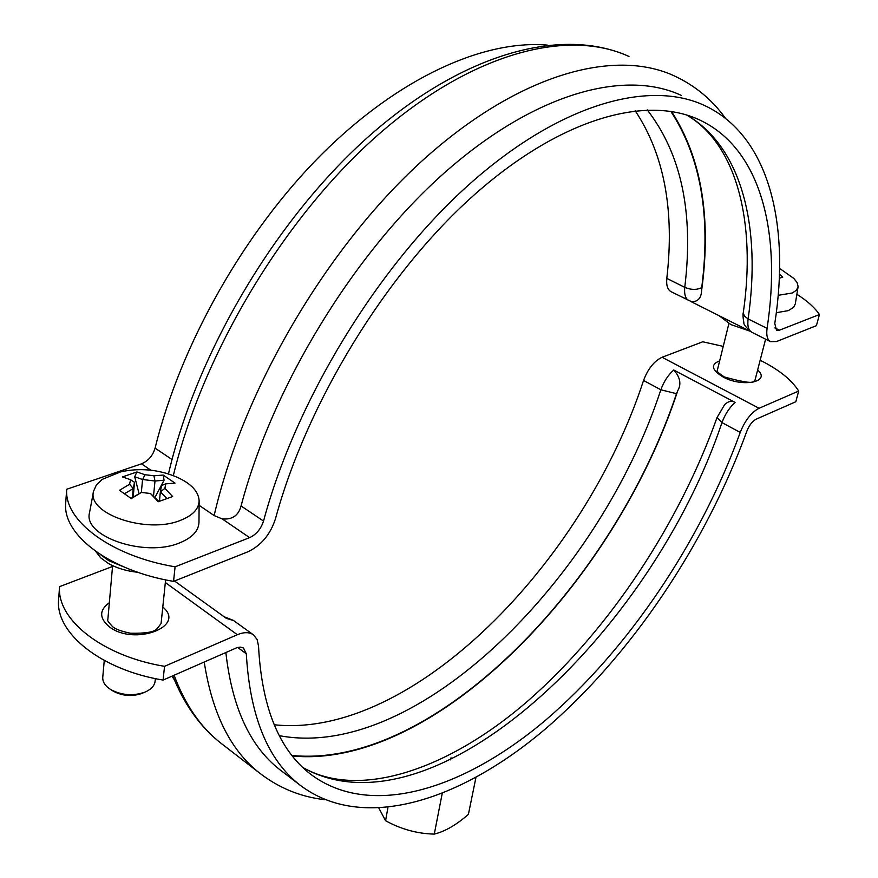 <?xml version="1.0" encoding="UTF-8"?>
<svg xmlns="http://www.w3.org/2000/svg" width="878" height="878" viewBox="0 0 878 878"><rect width="100%" height="100%" fill="white"/><g stroke="black" fill="none" stroke-linecap="round" stroke-linejoin="round"><path stroke-width="1.32" d="M442.545 793.449L441.974 793.679M450.513 759.865L451.007 757.802M378.989 808.386L385.574 820.71L387.911 807.661M385.574 820.71C401.005 829.227 417.237 833.694 434.281 834.1C445.047 831.444 456.428 824.859 468.402 814.356L475.931 777.546M434.281 834.1L442.15 793.767M155.373 678.606L155.099 681.251C154.506 685.663 151.323 689.208 145.55 691.875L144.804 692.193C133.061 696.188 121.757 695.354 110.88 689.658C105.206 686.102 102.507 681.986 102.759 677.311L104.252 660.465M154.989 481.034L164.065 480.2L163.231 475.075L153.935 475.777L154.989 481.034L153.54 495.818M153.935 475.777L144.991 474.724L142.62 479.531L154.934 480.979M142.62 479.531L134.685 476.743L136.913 471.969L122.481 476.919L130.559 479.717L134.532 482.34L133.215 488.585L129.593 484.239L119.496 490.319L131.294 498.583L141.391 492.437L131.02 498.364M144.991 474.724L136.913 471.969M142.554 479.564L141.336 492.47M134.685 476.743L139.053 493.59M130.559 479.717L129.593 484.239M124.577 493.699L133.215 488.585M133.182 496.981L134.532 482.351M133.204 488.651L132.391 497.486M141.391 492.437L150.467 493.502L158.918 501.437M150.467 493.502L158.238 501.722L172.648 496.531L164.899 488.387L160.367 491.834L166.842 498.452M164.899 488.387L165.733 483.855L161.541 485.523L160.378 491.768M165.733 483.855L175.018 483.109L163.231 475.075M159.423 501.239L160.367 491.834M180.429 520.358C146.988 534.307 86.768 513.893 93.529 491.329L96.371 484.963L102.199 479.377L120.78 471.815C139.953 467.744 158.479 469.445 176.379 476.93C191.009 483.383 198.604 491.362 199.13 500.855C198.812 509.075 192.578 515.573 180.429 520.358M155.055 497.31L164.065 480.2M112.691 690.81L113.438 691.271C122.58 696.056 132.106 696.77 141.995 693.4L142.807 693.049M199.13 500.855L198.977 522.256C198.647 530.927 192.183 537.797 179.584 542.889C144.903 557.728 82.455 536.381 89.567 512.576L93.529 491.329M779.302 278.249L782.759 277.13L779.455 274.243M779.598 268.394L793.844 278.458L797.114 282.595L798.113 286.502L796.511 290.19L792.263 293L778.182 295.315M798.047 287.117L795.27 304.007L793.657 307.267L788.411 310.592L776.306 312.722M671.505 111.44C701.478 157.919 711.52 217.601 701.632 290.486C701.281 298.048 697.944 301.791 691.634 301.714L691.315 301.626M690.558 301.373L750.229 331.335M635.178 110.749C664.141 154.374 674.688 210.259 666.808 278.392C666.161 285.229 667.565 289.652 671.001 291.672L671.209 291.77M767.076 328.372C766.154 335.308 767.295 339.731 770.5 341.641L776.481 341.553L816.419 325.672L819.426 314.543L779.455 330.194L776.503 330.238L774.78 323.554C790.222 224.483 769.271 135.739 704.639 105.547C648.743 79.283 558.979 103.9 468.193 185.313C377.617 266.627 296.018 400.302 263.521 521.06C260.942 528.973 256.31 534.493 249.615 537.632L175.095 566.804L173.548 581.379L247.815 551.834C261.128 545.523 270.336 534.526 275.451 518.843C306.993 402.684 385.497 274.43 472.551 196.376C559.813 118.245 646.175 94.561 699.953 120.121C761.314 149.084 781.618 233.493 767.076 328.372L748.111 318.923C761.248 228.62 742.7 147.734 686.837 115.04M681.372 95.439C624.763 68.89 534.603 92.816 444.005 173.196C353.614 253.501 272.751 385.914 241.066 505.958C238.52 515.573 232.22 519.875 222.167 518.887L214.133 515.573L199.097 505.3M173.548 581.379C110.024 570.865 62.843 535.207 65.663 503.511L66.706 489.265L141.512 463.814C148.228 461.016 152.75 455.792 155.077 448.131C180.583 344.374 244.303 231.704 321.546 154.484C398.974 77.363 483.69 39.697 547.246 45.085M819.426 314.543C814.751 307.596 807.222 300.847 796.862 294.284M66.706 489.265C63.896 520.72 111.308 556.235 175.095 566.804M738.266 325.332L725.7 319.021M749.603 331.028L730.891 324.586L719.06 315.685M112.527 566.475L59.561 586.636C56.664 619.681 102.572 656.162 164.537 666.325L163.078 680.077L237.027 647.635L240.243 647.097L243.415 647.953L246.312 653.77C249.912 716.239 267.768 759.986 299.892 785.031C362.285 832.52 459.479 801.68 544.997 729.278C630.92 655.745 705.572 544.492 746.838 431.197C749.219 425.237 752.347 421.231 756.21 419.157L795.808 401.74L798.695 391.061L759.053 408.27C751.305 412.386 745.027 420.441 740.242 432.426C700.6 541.66 628.56 649.116 545.82 719.971C463.441 789.772 370.209 819.207 310.428 774.067C279.039 749.779 261.743 707.141 258.527 646.142L257.144 639.535L253.566 634.926C249.451 632.006 244.051 631.94 237.345 634.717L164.537 666.325M798.695 391.061C791.66 379.834 778.819 369.561 760.15 360.232M723.242 346.393L702.773 341.783L662.089 357.269C654.176 361.034 647.997 368.771 643.541 380.47C584.1 562.919 412.221 739.452 274.199 724.767M163.078 680.077C101.365 669.98 55.665 633.367 58.574 600.113L59.561 586.636M302.789 767.427C359.552 800.143 450.238 769.238 530.092 698.998C610.133 628.231 679.1 523.738 717.03 417.555L724.701 404.56C728.246 401.202 731.692 400.478 735.051 402.398L673.733 370.011C680.165 377.167 681.526 384.015 677.816 390.556C615.171 581.774 436.081 769.424 292.429 756.035M174.524 580.995L226.239 618.299L233.691 620.625L253.248 634.695M225.855 652.464C232.033 707.361 250 746.421 279.775 769.633L282.749 771.916M174.426 679.934L171.967 676.17M122.975 566.551L108.773 560.691L100.75 554.797M137.791 572.291C126.52 571.084 116.763 568.176 108.521 563.544L100.685 557.826L95.702 551.395M701.632 290.486L701.709 287.666C696.594 290.036 690.942 289.927 684.763 287.347C684.072 294.196 685.422 298.619 688.813 300.616L689.021 300.726M647.24 109.904C681.35 153.88 693.85 213.025 684.763 287.347L666.808 278.392M701.709 287.666C710.95 215.801 700.655 157.019 670.803 111.33M743.282 312.766L744.346 316.047L748.111 318.923C747.244 325.837 748.44 330.26 751.689 332.202C746.07 327.615 743.457 324.377 743.842 322.511C742.931 317.331 742.744 314.083 743.282 312.766C756.419 222.43 736.697 144.135 686.563 114.952M751.886 332.301L770.5 341.641M173.306 475.678C202.884 352.528 284.845 216.416 378.736 134.268C472.836 52.043 568.165 28.337 628.977 56.466C562.809 26.494 464.868 52.307 371.109 134.312C277.349 216.482 196.826 351.441 168.455 473.966M725.524 118.365C712.223 99.785 695.146 85.627 674.293 75.892C614.007 47.873 517.46 74.224 421.692 161.245C326.144 248.145 242.954 390.304 214.133 515.573M241.066 505.958L263.521 521.06M222.167 518.887L249.615 537.632M774.868 327.922L779.455 330.194M141.512 463.814L150.862 470.202M155.077 448.131L172.033 459.534M109.333 602.714C99.302 609.99 99.137 617.903 108.85 626.442C133.555 646.548 186.86 626.607 162.792 607.071M237.345 634.717L165.338 582.531M719.686 360.792C710.401 364.513 711.52 369.912 723.044 376.969C742.623 387.824 771.444 381.809 757.615 370.044M759.053 408.27L662.089 357.269M291.99 755.475C434.654 769.545 613.053 583.914 676.499 393.695L660.86 389.777C598.95 578.47 417.346 761.687 279.325 735.665M673.733 370.011C668.081 375.06 663.79 381.656 660.86 389.777L643.541 380.47M676.499 393.695L677.816 390.556M717.03 417.555L721.968 422.603C725.041 414.361 729.409 407.633 735.051 402.398M302.998 767.635C433.743 840.542 651.3 633.137 721.968 422.603L740.242 432.426M223.385 745.093L220.235 742.656C200.371 726.94 184.995 704.463 174.107 675.237M204.223 661.979C212.125 713.221 230.453 750.141 259.197 772.761L220.235 742.656C199.921 726.501 184.095 704.222 172.757 675.83M237.642 647.448L246.312 653.77M112.603 565.662L107.873 619.308C106.666 619.594 108.235 622.03 112.582 626.618C115.194 629.087 121.142 631.293 130.438 633.225C145.177 633.532 153.968 632.127 156.8 628.999L161.08 623.567L165.613 579.864M141.995 693.4L144.804 692.193M113.438 691.271L110.88 689.658M728.894 323.543L717.183 370.889C718.445 371.032 713.287 369.572 724.284 376.947C744.511 382.589 754.542 383.818 754.367 380.646L754.992 380.218M765.594 339.182L755.014 380.152M671.001 291.672L691.634 301.714M699.953 120.121L695.519 118.168M223.989 616.674L233.372 620.384M324.662 799.671C300.495 796.895 278.677 787.928 259.197 772.761M299.892 785.031L279.775 769.633"/></g></svg>
